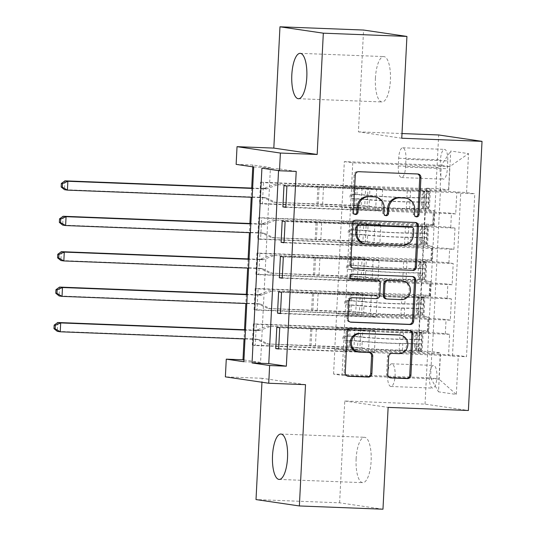 <?xml version="1.0" encoding="UTF-8"?>
<svg xmlns="http://www.w3.org/2000/svg" width="536" height="536" viewBox="0 0 536 536"><rect width="100%" height="100%" fill="white"/><g stroke="black" fill="none" stroke-linecap="round" stroke-linejoin="round"><path stroke-width="0.4" stroke-dasharray="2.68 2.01" d="M404.653 197.972A11.142 10.506 98.4 0 1 413.537 209.402L413.296 214.179A2.439 2.298 98.4 0 0 415.836 216.685M417.524 173.986A3.484 3.283 98.4 0 0 416.653 173.825L357.572 171.533A3.484 3.283 98.4 0 0 354.108 174.883L352.239 211.814A2.439 2.298 98.4 0 0 354.778 214.32M374.128 196.786A11.142 10.506 98.4 0 1 383.005 208.223L382.764 213A2.439 2.298 98.4 0 0 385.31 215.505M356.125 458.87A22.706 7.544 92.2 0 1 364.507 437.282A22.706 7.544 92.2 0 1 371.126 461.074A22.706 7.544 92.2 0 1 362.745 482.661A22.706 7.544 92.2 0 1 356.125 458.87M375.414 78.162A22.706 7.544 92.2 0 1 383.789 56.575A22.706 7.544 92.2 0 1 390.409 80.373A22.706 7.544 92.2 0 1 382.034 101.961A22.706 7.544 92.2 0 1 375.414 78.162M429.396 376.212A11.357 3.772 92.2 0 1 433.591 365.425A11.357 3.772 92.2 0 1 436.9 377.317A11.357 3.772 92.2 0 1 432.706 388.111A11.357 3.772 92.2 0 1 429.396 376.212M387.595 374.597A11.357 3.772 92.2 0 1 391.789 363.803A11.357 3.772 92.2 0 1 395.099 375.696A11.357 3.772 92.2 0 1 390.905 386.49A11.357 3.772 92.2 0 1 387.595 374.597M382.972 509.2L339.616 502.822L256.014 499.579M252.295 345.117L422.174 351.696L423.252 330.451L253.367 323.865L252.295 345.117L255.223 345.546L256.302 324.3L253.367 323.865M254.091 309.701L423.969 316.287L425.048 295.035L255.163 288.455L254.091 309.701L257.019 310.136L258.091 288.884L255.163 288.455M255.88 274.285L425.765 280.871L426.837 259.625L256.958 253.039L255.88 274.285L258.814 274.72L259.886 253.468L256.958 253.039M428.633 224.209L258.754 217.623L257.675 238.875L427.56 245.455L428.633 224.209L432.907 224.839A14.191 0.476 -177.1 0 1 433.711 225.04A14.191 0.476 -177.1 0 1 424.224 225.006L341.285 221.797L341.888 207.613L366.966 208.584L361.05 207.713L262.399 203.888L263.478 182.642L260.543 182.213L259.471 203.459L262.399 203.888M283.98 185.657L382.63 189.483L376.714 188.612L351.636 187.64L350.443 208.873L433.376 212.082A14.191 0.476 -177.1 0 1 451.439 213.295L455.714 213.918L456.793 192.672L286.907 186.086M455.714 213.918L285.835 207.338M350.443 208.873L349.72 223.036L432.659 226.252A14.191 0.476 -177.1 0 1 450.722 227.458L454.997 228.088L285.119 221.502M454.997 228.088L453.918 249.334L284.04 242.754M280.395 256.489L379.046 260.308L373.13 259.437L348.045 258.466L346.852 279.698L429.785 282.914A14.191 0.476 -177.1 0 1 447.848 284.12L452.129 284.75L453.201 263.498L283.323 256.918M452.129 284.75L282.244 278.164M278.599 291.899L377.25 295.725L371.334 294.854L346.249 293.882L345.057 315.114L427.996 318.324A14.191 0.476 -177.1 0 1 446.059 319.536L450.334 320.166L451.413 298.914L281.527 292.334M450.334 320.166L280.449 313.58M423.969 316.287L428.244 316.917A14.191 0.476 -177.1 0 1 429.041 317.111A14.191 0.476 -177.1 0 1 419.554 317.084L336.621 313.875L361.586 314.826L355.67 313.955L257.019 310.136M423.252 330.451L427.527 331.081A14.191 0.476 2.9 0 1 428.324 331.281A14.191 0.476 2.9 0 1 418.837 331.248L335.905 328.039L336.621 313.875M425.765 280.871L430.04 281.5A14.191 0.476 -177.1 0 1 430.837 281.702A14.191 0.476 -177.1 0 1 421.35 281.668L338.417 278.459L363.381 279.41L357.465 278.539L258.814 274.72M425.048 295.035L429.323 295.664A14.191 0.476 2.9 0 1 430.12 295.865A14.191 0.476 2.9 0 1 420.633 295.839L337.7 292.623L338.417 278.459M427.56 245.455L431.835 246.084A14.191 0.476 -177.1 0 1 432.632 246.285A14.191 0.476 -177.1 0 1 423.145 246.259L340.213 243.043L365.177 244.001L359.254 243.13L260.603 239.304L261.682 218.058L258.754 217.623M426.837 259.625L431.118 260.248A14.191 0.476 2.9 0 1 431.916 260.449A14.191 0.476 2.9 0 1 422.428 260.422L339.496 257.206L340.213 243.043M296.214 171.399L278.64 168.813L278.546 170.616M243.94 359.944L260.57 362.39L270.432 167.607L252.858 165.021L252.764 166.823M251.692 188.076L251.223 197.248M249.897 223.492L249.434 232.664M248.101 258.908L247.639 268.074M246.305 294.318L245.843 303.49M244.517 329.734L244.048 338.906M257.675 238.875L260.603 239.304M447.741 160.921L447.346 168.713A11.001 3.652 92.2 0 1 443.292 179.165A11.001 3.652 92.2 0 1 440.083 167.641L440.478 159.849A11.001 3.652 92.2 0 1 444.538 149.397A11.001 3.652 92.2 0 1 447.741 160.921L405.94 159.299L405.544 167.091A11.001 3.652 92.2 0 1 401.491 177.543A11.001 3.652 92.2 0 1 398.282 166.019L398.677 158.227A11.001 3.652 92.2 0 1 402.737 147.775A11.001 3.652 92.2 0 1 405.94 159.299M339.616 502.822L344.775 401.008L425.035 404.117L468.39 410.496M425.035 404.117L438.669 134.965M422.174 351.696L418.248 351.12L432.297 351.663L440.545 188.759L448.753 189.965L440.063 190.139L343.08 186.381L344.34 161.591L441.316 165.349L449.751 166.589L448.498 191.379L466.561 192.585L474.762 193.791L466.508 356.701L458.307 355.495L440.244 354.283L438.991 379.073L430.549 377.833L431.808 353.043L334.826 349.284L359.79 350.243L353.874 349.372L255.223 345.546M432.297 351.663L440.498 352.876L438.522 391.829L456.337 394.449L458.307 355.495M466.561 192.585L468.531 153.631L450.722 151.011L448.753 189.965M345.057 315.114L344.34 329.278L427.272 332.494L427.996 318.324M346.852 279.698L346.135 293.862L429.068 297.078L429.785 282.914M282.184 221.073L380.841 224.892L374.919 224.028L349.841 223.05L348.648 244.282L431.581 247.498A14.191 0.476 -177.1 0 1 449.644 248.704L453.918 249.334M348.648 244.282L347.931 258.453L430.864 261.662L431.581 247.498M259.471 203.459L429.349 210.045L433.631 210.668A14.191 0.476 -177.1 0 1 434.428 210.869A14.191 0.476 -177.1 0 1 424.941 210.842L342.002 207.626M456.793 192.672L460.719 193.248L452.464 356.159L448.538 355.576L278.66 348.996M427.272 332.494A14.191 0.476 2.9 0 1 445.336 333.7L449.617 334.33L448.538 355.576M451.413 298.914L447.131 298.284A14.191 0.476 2.9 0 0 429.068 297.078M453.201 263.498L448.927 262.875A14.191 0.476 2.9 0 0 430.864 261.662M418.248 351.12L426.502 188.216L430.428 188.793L429.349 210.045M276.804 327.315L375.455 331.141L369.538 330.27L344.46 329.298L342.008 375.321L333.573 374.074L430.549 377.833L438.522 391.829M333.573 374.074L334.826 349.284M440.063 190.139L441.316 165.349L450.722 151.011M344.34 161.591L352.775 162.83L449.751 166.589L468.531 153.631M352.775 162.83L351.516 187.62L448.498 191.379M305.513 384.667L262.158 378.289L261.957 382.242M262.158 378.289L225.375 376.862M252.858 165.021L236.135 164.378M401.766 138.234L358.41 131.856L363.569 30.043M358.41 131.856L402 133.544M342.008 375.321L438.991 379.073L456.337 394.449M343.268 350.524L440.244 354.283M335.905 328.039L334.712 349.271M337.7 292.623L336.507 313.855M339.496 257.206L338.296 278.439M341.285 221.797L340.092 243.022M343.08 186.381L341.888 207.613M278.64 168.813L261.916 168.17M270.432 167.607L253.716 166.964M260.57 362.39L243.847 361.74M342.966 186.361L368.044 187.332L362.128 186.461L361.05 207.713M368.044 187.332L366.966 208.584M260.543 182.213L430.428 188.793M426.502 188.216L440.545 188.759M362.128 186.461L263.478 182.642M460.719 193.248L474.762 193.791M285.849 207.023L381.558 210.728L375.635 209.857L350.557 208.886M376.714 188.612L375.635 209.857M382.63 189.483L381.558 210.728M449.617 334.33L279.732 327.744M341.171 221.777L366.249 222.748L365.177 244.001M366.249 222.748L360.333 221.877L359.254 243.13M360.333 221.877L261.682 218.058M284.053 242.433L379.763 246.145L373.847 245.274L348.762 244.302M374.919 224.028L373.847 245.274M380.841 224.892L379.763 246.145M373.13 259.437L372.051 280.69L346.973 279.718M379.046 260.308L377.967 281.561L372.051 280.69M282.264 277.849L377.967 281.561M339.375 257.193L364.453 258.164L358.537 257.293L259.886 253.468M358.537 257.293L357.465 278.539M364.453 258.164L363.381 279.41M371.334 294.854L370.255 316.099L345.177 315.128M377.25 295.725L376.172 316.97L370.255 316.099M280.469 313.265L376.172 316.97M337.58 292.609L362.664 293.581L356.748 292.71L258.091 288.884M356.748 292.71L355.67 313.955M362.664 293.581L361.586 314.826M369.538 330.27L368.46 351.516L343.382 350.544M375.455 331.141L374.383 352.387L368.46 351.516M452.464 356.159L466.508 356.701M278.673 348.681L374.383 352.387M335.791 328.019L360.869 328.99L354.953 328.119L256.302 324.3M431.808 353.043L440.498 352.876M354.953 328.119L353.874 349.372M360.869 328.99L359.79 350.243M344.775 401.008L388.131 407.387M415.072 222.474A3.484 3.283 98.4 0 0 414.194 222.313L355.113 220.028A3.484 3.283 98.4 0 0 351.656 223.371L349.579 264.395A3.484 3.283 98.4 0 0 352.681 267.993L352.983 268.007M364.681 243.847A11.142 10.506 98.4 0 0 365.74 243.947L401.189 245.321A11.142 10.506 98.4 0 0 412.258 234.607L412.512 229.562A2.439 2.298 98.4 0 0 410.569 227.063M376.419 279.906A3.484 3.283 98.4 0 1 379.193 283.477L378.604 295.122A3.484 3.283 98.4 0 1 375.146 298.472L351.187 297.547A3.484 3.283 98.4 0 0 347.73 300.89L346.839 318.444A3.484 3.283 98.4 0 0 349.941 322.049M412.331 276.529A3.484 3.283 98.4 0 0 411.46 276.368L351.388 274.043A2.439 2.298 98.4 0 0 350.913 278.887A2.439 2.298 98.4 0 0 351.14 278.908M385.98 298.874A3.484 3.283 98.4 0 0 386.309 298.907L400.01 299.436A9.313 8.784 98.4 0 0 409.229 290.947A9.313 8.784 98.4 0 0 401.839 280.918M399.266 334.98A9.313 8.784 98.4 0 1 406.657 345.01A9.313 8.784 98.4 0 1 397.437 353.499L390.958 353.244A3.484 3.283 98.4 0 0 387.495 356.594L386.61 374.148A3.484 3.283 98.4 0 0 389.712 377.753L390.014 377.766M357.659 351.904A9.313 8.784 98.4 0 0 358.544 351.991L359.71 352.159M369.344 352.534A3.484 3.283 98.4 0 0 368.473 352.373L358.544 351.991M409.591 330.585A3.484 3.283 98.4 0 0 408.72 330.424L349.633 328.132A3.484 3.283 98.4 0 0 346.176 331.483L344.099 372.5A3.484 3.283 98.4 0 0 347.207 376.105L347.509 376.118M425.919 204.913L421.571 204.739L423.735 208.625L428.083 208.799L425.919 204.913L426.455 194.287L428.981 191.091L407.239 190.769A22.532 0.757 -177.1 0 1 369.94 188.618L369.599 195.345A11.176 0.375 2.9 0 0 355.428 194.4L352.078 194.273A2.131 2.01 98.4 0 0 351.663 198.508A2.131 2.01 98.4 0 0 351.864 198.521L355.214 198.655A11.176 0.375 -177.1 0 1 369.384 199.593L369.043 206.327A11.176 0.375 2.9 0 0 354.872 205.382L273.273 202.219L316.997 204.229L317.895 186.521L365.612 188.451A27.142 0.918 -177.1 0 0 410.549 191.044L429.45 191.211L429.108 197.945L410.208 197.777A27.142 0.918 -177.1 0 1 365.277 195.178L365.612 188.451M428.083 208.799L409.651 208.752A27.142 0.918 -177.1 0 1 364.721 206.159L365.056 199.432L353.385 198.749A2.131 2.01 -81.6 0 1 351.489 196.545A2.131 2.01 -81.6 0 1 353.599 194.494L365.277 195.178M428.981 191.091L429.45 191.211M369.94 188.618A11.176 0.375 2.9 0 0 355.77 187.674L274.171 184.511L264.168 188.304A3.551 3.343 -81.6 0 1 262.908 188.511L252.644 188.116M317.895 186.521L274.171 184.511M423.735 208.625L406.342 208.477A22.532 0.757 -177.1 0 1 369.043 206.327M364.721 206.159L316.997 204.229M421.571 204.739L422.113 194.119L426.455 194.287M424.633 190.923L422.113 194.119M64.936 180.84L64.487 189.69L262.459 197.362A3.551 3.343 -81.6 0 1 263.692 197.67L273.273 202.219M365.056 199.432A27.142 0.918 2.9 0 0 409.993 202.025L428.894 202.193L429.108 197.945M369.599 195.345A22.532 0.757 2.9 0 0 406.898 197.496L424.318 197.744L424.485 198.112L424.847 190.977M424.318 197.744L429.108 197.931L424.291 197.744L424.077 201.992L406.683 201.75A22.532 0.757 -177.1 0 1 369.384 199.593M423.949 208.685L424.311 201.556L424.077 201.992L428.887 202.179M277.099 184.94L267.096 188.732A3.551 3.343 -81.6 0 1 265.836 188.94L252.624 188.431M252.175 197.281L265.387 197.797A3.551 3.343 -81.6 0 1 266.627 198.099L276.201 202.648M424.123 240.322L419.782 240.155L421.939 244.041L426.288 244.208L424.123 240.322L424.666 229.703L427.185 226.5L405.444 226.185A22.532 0.757 -177.1 0 1 368.145 224.035L367.803 230.761A11.176 0.375 2.9 0 0 353.639 229.817L350.283 229.689A2.131 2.01 98.4 0 0 349.867 233.917A2.131 2.01 98.4 0 0 350.068 233.937L353.425 234.065A11.176 0.375 -177.1 0 1 367.589 235.009L367.247 241.736A11.176 0.375 2.9 0 0 353.083 240.798L271.477 237.636L315.202 239.646L316.099 221.938L363.823 223.867A27.142 0.918 -177.1 0 0 408.76 226.46L427.654 226.628L427.313 233.354L408.419 233.187A27.142 0.918 -177.1 0 1 363.482 230.594L363.823 223.867M426.288 244.208L407.863 244.168A27.142 0.918 -177.1 0 1 362.926 241.575L363.267 234.842L351.596 234.158A2.131 2.01 -81.6 0 1 349.693 231.961A2.131 2.01 -81.6 0 1 351.81 229.91L363.482 230.594M427.185 226.5L427.654 226.628M368.145 224.035A11.176 0.375 2.9 0 0 353.981 223.09L272.375 219.928L262.372 223.72A3.551 3.343 -81.6 0 1 261.112 223.927L250.848 223.525M316.099 221.938L272.375 219.928M421.939 244.041L404.546 243.893A22.532 0.757 -177.1 0 1 367.247 241.736M362.926 241.575L315.202 239.646M419.782 240.155L420.318 229.529L424.666 229.703M422.837 226.333L420.318 229.529M63.141 216.256L62.692 225.107L260.663 232.778A3.551 3.343 -81.6 0 1 261.903 233.086L271.477 237.636M363.267 234.842A27.142 0.918 2.9 0 0 408.204 237.441L427.098 237.609L427.306 233.341L422.529 233.16L423.051 226.393M367.803 230.761A22.532 0.757 2.9 0 0 405.102 232.912L422.529 233.16M427.313 233.348L422.502 233.16L422.288 237.408L404.888 237.16A22.532 0.757 -177.1 0 1 367.589 235.009M422.154 244.101L422.515 236.966L422.288 237.408L427.098 237.595M275.303 220.356L265.307 224.149A3.551 3.343 -81.6 0 1 264.04 224.356L250.835 223.847M250.386 232.698L263.591 233.214A3.551 3.343 -81.6 0 1 264.831 233.515L274.405 238.064M422.335 275.739L417.986 275.571L420.144 279.457L424.492 279.625L422.335 275.739L422.87 265.112L425.39 261.916L403.648 261.601A22.532 0.757 -177.1 0 1 366.349 259.444L366.008 266.178A11.176 0.375 2.9 0 0 351.844 265.233L348.494 265.099A2.131 2.01 98.4 0 0 348.072 269.333A2.131 2.01 98.4 0 0 348.273 269.353L351.629 269.481A11.176 0.375 -177.1 0 1 365.793 270.425L365.452 277.152A11.176 0.375 2.9 0 0 351.288 276.208L269.682 273.045L313.413 275.062L314.304 257.354L362.028 259.283A27.142 0.918 -177.1 0 0 406.965 261.876L425.865 262.044L425.524 268.771L406.623 268.603A27.142 0.918 -177.1 0 1 361.686 266.01L362.028 259.283M424.492 279.625L406.067 279.584A27.142 0.918 -177.1 0 1 361.13 276.991L361.472 270.258L349.8 269.575A2.131 2.01 -81.6 0 1 347.898 267.37A2.131 2.01 -81.6 0 1 350.015 265.327L361.686 266.01M425.39 261.916L425.865 262.044M366.349 259.444A11.176 0.375 2.9 0 0 352.185 258.506L270.58 255.344L260.583 259.129A3.551 3.343 -81.6 0 1 259.317 259.337L249.052 258.942M314.304 257.354L270.58 255.344M420.144 279.457L402.75 279.303A22.532 0.757 -177.1 0 1 365.452 277.152M361.13 276.991L313.413 275.062M417.986 275.571L418.522 264.945L422.87 265.112M421.041 261.749L418.522 264.945M61.345 251.672L60.896 260.523L258.868 268.194A3.551 3.343 -81.6 0 1 260.107 268.496L269.682 273.045M361.472 270.258A27.142 0.918 2.9 0 0 406.409 272.851L425.309 273.018L425.517 268.757L420.706 268.576L421.256 261.809M366.008 266.178A22.532 0.757 2.9 0 0 403.307 268.328L420.706 268.576L420.492 272.824L403.092 272.576A22.532 0.757 -177.1 0 1 365.793 270.425M420.358 279.517L420.72 272.382L420.492 272.824L425.303 273.012L424.968 279.752M273.507 255.773L263.511 259.565A3.551 3.343 -81.6 0 1 262.251 259.772L249.039 259.257M248.59 268.114L261.803 268.623A3.551 3.343 -81.6 0 1 263.035 268.931L272.61 273.481M420.539 311.155L416.191 310.987L418.355 314.873L422.703 315.041L420.539 311.155L421.075 300.529L423.594 297.333L401.853 297.011A22.532 0.757 -177.1 0 1 364.554 294.86L364.212 301.587A11.176 0.375 2.9 0 0 350.048 300.649L346.698 300.515A2.131 2.01 98.4 0 0 346.283 304.75A2.131 2.01 98.4 0 0 346.484 304.763L349.834 304.897A11.176 0.375 -177.1 0 1 363.998 305.842L363.656 312.568A11.176 0.375 2.9 0 0 349.492 311.624L267.886 308.461L311.617 310.471L312.515 292.77L360.232 294.693A27.142 0.918 -177.1 0 0 405.169 297.292L424.07 297.453L423.728 304.187L404.827 304.019A27.142 0.918 -177.1 0 1 359.891 301.426L360.232 294.693M422.703 315.041L404.271 314.994A27.142 0.918 -177.1 0 1 359.334 312.401L359.676 305.674L348.005 304.991A2.131 2.01 -81.6 0 1 346.109 302.786A2.131 2.01 -81.6 0 1 348.219 300.743L359.891 301.426M423.594 297.333L424.07 297.453M364.554 294.86A11.176 0.375 2.9 0 0 350.39 293.916L268.784 290.753L258.788 294.545A3.551 3.343 -81.6 0 1 257.528 294.753L247.264 294.358M312.515 292.77L268.784 290.753M418.355 314.873L400.962 314.719A22.532 0.757 -177.1 0 1 363.656 312.568M359.334 312.401L311.617 310.471M416.191 310.987L416.727 300.361L421.075 300.529M419.246 297.165L416.727 300.361M59.556 287.082L59.107 295.939L257.079 303.611A3.551 3.343 -81.6 0 1 258.312 303.912L267.886 308.461M359.676 305.674A27.142 0.918 2.9 0 0 404.613 308.267L423.514 308.435L423.728 304.187M364.212 301.587A22.532 0.757 2.9 0 0 401.518 303.745L418.938 303.986L419.098 304.354L419.46 297.225M418.938 303.986L423.721 304.173L418.911 303.986L418.696 308.24L401.297 307.992A22.532 0.757 -177.1 0 1 363.998 305.842M418.562 314.927L418.924 307.798L418.696 308.24L423.507 308.421L423.172 315.161M271.712 291.189L261.715 294.981A3.551 3.343 -81.6 0 1 260.456 295.189L247.243 294.673M246.795 303.53L260.007 304.039A3.551 3.343 -81.6 0 1 261.24 304.341L270.821 308.897M418.743 346.571L414.395 346.397L416.559 350.283L420.907 350.457L418.743 346.571L419.279 335.945L421.805 332.749L400.064 332.427A22.532 0.757 -177.1 0 1 362.765 330.276L362.423 337.003A11.176 0.375 2.9 0 0 348.253 336.059L344.903 335.931A2.131 2.01 98.4 0 0 344.487 340.159A2.131 2.01 98.4 0 0 344.688 340.179L348.038 340.313A11.176 0.375 -177.1 0 1 362.209 341.251L361.867 347.985A11.176 0.375 2.9 0 0 347.697 347.04L266.097 343.877L309.821 345.888L310.719 328.179L358.437 330.109A27.142 0.918 -177.1 0 0 403.373 332.702L422.274 332.869L421.933 339.596L403.032 339.435A27.142 0.918 -177.1 0 1 358.095 336.836L358.437 330.109M420.907 350.457L402.476 350.41A27.142 0.918 -177.1 0 1 357.539 347.817L357.88 341.09L346.209 340.407A2.131 2.01 -81.6 0 1 344.313 338.203A2.131 2.01 -81.6 0 1 346.423 336.152L358.095 336.836M421.805 332.749L422.274 332.869M362.765 330.276A11.176 0.375 2.9 0 0 348.594 329.332L266.988 326.169L256.992 329.962A3.551 3.343 -81.6 0 1 255.732 330.169L245.468 329.774M310.719 328.179L266.988 326.169M416.559 350.283L399.166 350.135A22.532 0.757 -177.1 0 1 361.867 347.985M357.539 347.817L309.821 345.888M414.395 346.397L414.938 335.777L419.279 335.945M417.457 332.581L414.938 335.777M57.761 322.498L57.312 331.349L255.283 339.02A3.551 3.343 -81.6 0 1 256.516 339.328L266.097 343.877M357.88 341.09A27.142 0.918 2.9 0 0 402.817 343.683L421.718 343.851L421.933 339.59L417.115 339.402L417.671 332.635M362.423 337.003A22.532 0.757 2.9 0 0 399.722 339.154L417.115 339.402L416.901 343.65L399.508 343.409A22.532 0.757 -177.1 0 1 362.209 341.251M416.774 350.343L417.135 343.214L416.901 343.65L421.711 343.837M269.923 326.598L259.92 330.39A3.551 3.343 -81.6 0 1 258.66 330.598L245.448 330.089M244.999 338.94L258.211 339.456A3.551 3.343 -81.6 0 1 259.451 339.757L269.025 344.306M418.837 331.248L419.554 317.084M420.633 295.839L421.35 281.668M422.428 260.422L423.145 246.259M424.224 225.006L424.941 210.842M432.659 226.252L433.376 212.082M450.722 227.458L451.439 213.295M445.336 333.7L446.059 319.536M447.131 298.284L447.848 284.12M448.927 262.875L449.644 248.704M432.907 224.839L433.631 210.668M431.118 260.248L431.835 246.084M429.323 295.664L430.04 281.5M427.527 331.081L428.244 316.917M398.677 158.227L440.478 159.849M398.282 166.019L440.083 167.641M405.544 167.091L447.346 168.713M413.537 209.402L414.71 209.576M382.764 213L383.937 213.174M383.005 208.223L384.178 208.39M352.239 211.814L353.412 211.988M354.108 174.883L355.281 175.058M357.572 171.533L358.738 171.708M416.653 173.825L417.825 173.992M413.296 214.179L414.469 214.353M352.681 267.993L353.197 268.074M349.579 264.395L350.745 264.563M351.656 223.371L352.829 223.546M355.113 220.028L356.286 220.196M414.194 222.313L415.367 222.487M412.512 229.562L413.685 229.736M365.74 243.947L366.912 244.121M401.189 245.321L402.362 245.495M412.258 234.607L413.43 234.775M346.839 318.444L348.011 318.619M347.73 300.89L348.896 301.065M351.187 297.547L352.36 297.715M375.146 298.472L376.319 298.646M378.604 295.122L379.776 295.296M379.193 283.477L380.366 283.651M351.388 274.043L352.561 274.211M411.46 276.368L412.633 276.543M400.01 299.436L401.183 299.611M386.309 298.907L387.481 299.075M386.61 374.148L387.783 374.322M387.495 356.594L388.667 356.768M390.958 353.244L392.124 353.418M397.437 353.499L398.61 353.666M368.473 352.373L369.639 352.547M347.207 376.105L347.723 376.178M344.099 372.5L345.271 372.674M346.176 331.483L347.348 331.657M349.633 328.132L350.805 328.307M408.72 330.424L409.893 330.598M389.712 377.753L390.228 377.826M353.599 194.494L352.078 194.273M428.03 208.698L428.921 191.171M424.572 191.004L423.681 208.531M356.956 194.628L357.298 187.901M322.612 204.296L323.51 186.588M356.4 205.603L356.742 198.876M355.77 187.674L355.428 194.4M355.214 198.655L354.872 205.382M410.208 197.777L410.549 191.044M409.651 208.752L409.993 202.025M407.239 190.769L406.898 197.496M406.683 201.75L406.342 208.477M426.475 198.025L426.817 191.298M423.5 191.024L423.159 197.75M425.919 209.007L426.261 202.28M422.944 202.005L422.603 208.732M318.223 204.209L319.121 186.501M264.168 188.304L267.096 188.732M262.908 188.511L265.836 188.94M262.459 197.362L265.387 197.797M263.692 197.67L266.627 198.099M353.385 198.749L351.864 198.521M351.81 229.91L350.283 229.689M426.234 244.115L427.125 226.581M422.777 226.413L421.886 243.947M355.16 230.045L355.502 223.311M320.823 239.713L321.721 222.005M354.604 241.019L354.946 234.292M353.981 223.09L353.639 229.817M353.425 234.065L353.083 240.798M408.419 233.187L408.76 226.46M407.863 244.168L408.204 237.441M405.444 226.185L405.102 232.912M404.888 237.16L404.546 243.893M424.68 233.441L425.021 226.715M421.705 226.44L421.37 233.167M424.123 244.423L424.465 237.689M421.149 237.415L420.814 244.148M316.428 239.619L317.325 221.917M262.372 223.72L265.307 224.149M261.112 223.927L264.04 224.356M260.663 232.778L263.591 233.214M261.903 233.086L264.831 233.515M351.596 234.158L350.068 233.937M350.015 265.327L348.494 265.099M424.445 279.531L425.329 261.997M420.981 261.829L420.097 279.356M353.365 265.454L353.706 258.727M319.027 275.122L319.925 257.421M352.809 276.435L353.15 269.709M352.185 258.506L351.844 265.233M351.629 269.481L351.288 276.208M406.623 268.603L406.965 261.876M406.067 279.584L406.409 272.851M403.648 261.601L403.307 268.328M403.092 272.576L402.75 279.303M422.884 268.858L423.226 262.131M419.916 261.849L419.574 268.583M422.328 279.832L422.67 273.105M419.36 272.831L419.018 279.558M314.632 275.035L315.53 257.327M260.583 259.129L263.511 259.565M259.317 259.337L262.251 259.772M258.868 268.194L261.803 268.623M260.107 268.496L263.035 268.931M349.8 269.575L348.273 269.353M348.219 300.743L346.698 300.515M422.649 314.94L423.534 297.413M419.185 297.245L418.301 314.773M351.576 300.87L351.911 294.143M317.232 310.538L318.129 292.83M351.02 311.851L351.355 305.118M350.39 293.916L350.048 300.649M349.834 304.897L349.492 311.624M404.827 304.019L405.169 297.292M404.271 314.994L404.613 308.267M401.853 297.011L401.518 303.745M401.297 307.992L400.962 314.719M421.095 304.274L421.43 297.54M418.12 297.266L417.779 303.992M420.539 315.248L420.874 308.522M417.564 308.247L417.222 314.974M312.843 310.451L313.734 292.743M258.788 294.545L261.715 294.981M257.528 294.753L260.456 295.189M257.079 303.611L260.007 304.039M258.312 303.912L261.24 304.341M348.005 304.991L346.484 304.763M346.423 336.152L344.903 335.931M420.854 350.356L421.745 332.829M417.397 332.655L416.505 350.189M349.78 336.286L350.122 329.553M315.436 345.955L316.334 328.246M349.224 347.261L349.566 340.534M348.594 329.332L348.253 336.059M348.038 340.313L347.697 347.04M403.032 339.435L403.373 332.702M402.476 350.41L402.817 343.683M400.064 332.427L399.722 339.154M399.508 343.409L399.166 350.135M419.299 339.683L419.641 332.957M416.325 332.682L415.983 339.409M418.743 350.665L419.085 343.938M415.769 343.656L415.427 350.39M311.048 345.867L311.945 328.159M256.992 329.962L259.92 330.39M255.732 330.169L258.66 330.598M255.283 339.02L258.211 339.456M256.516 339.328L259.451 339.757M346.209 340.407L344.688 340.179M280.904 434.039L364.507 437.282M300.187 53.339L383.789 56.575M391.789 363.803L433.591 365.425M433.711 225.04L434.428 210.869M431.916 260.449L432.632 246.285M430.12 295.865L430.837 281.702M428.324 331.281L429.041 317.111M402.737 147.775L444.538 149.397M401.491 177.543L443.292 179.165M390.905 386.49L432.706 388.111M298.431 98.718L382.034 101.961M279.142 479.425L362.745 482.661M384.707 215.499L385.88 215.673M354.182 214.32L355.355 214.487M416.981 173.852L418.154 174.026M415.239 216.685L416.405 216.852M352.353 267.966L353.526 268.141M414.529 222.346L415.702 222.52M349.613 322.022L350.785 322.19M350.913 278.887L352.085 279.062M411.789 276.402L412.961 276.569M368.802 352.407L369.974 352.574M346.872 376.078L348.045 376.245M409.048 330.457L410.221 330.625M389.384 377.719L390.556 377.893M428.894 202.193L428.552 208.919M262.794 197.395L265.729 197.824M353.184 198.729L351.663 198.508M427.098 237.609L426.757 244.336M261.005 232.812L263.933 233.24M351.388 234.145L349.867 233.917M259.21 268.228L262.137 268.657M420.733 268.576L425.517 268.757M349.599 269.554L348.072 269.333M257.414 303.637L260.342 304.073M347.804 304.971L346.283 304.75M421.718 343.851L421.376 350.578M255.618 339.054L258.546 339.482M417.142 339.402L421.926 339.59M346.008 340.387L344.487 340.159"/><path stroke-width="0.8" d="M416.64 216.879A2.439 2.298 98.4 0 0 419.058 214.534L420.934 177.597A3.484 3.283 98.4 0 0 417.825 173.992L358.738 171.708A3.484 3.283 98.4 0 0 355.281 175.058L353.412 211.988A2.439 2.298 98.4 0 0 355.582 214.514A2.439 2.298 98.4 0 0 358.008 212.169L358.249 207.385A11.142 10.506 98.4 0 1 369.317 196.672L374.242 196.859A11.142 10.506 98.4 0 1 375.3 196.96A11.142 10.506 98.4 0 1 384.178 208.39L383.937 213.174A2.439 2.298 98.4 0 0 386.114 215.693A2.439 2.298 98.4 0 0 388.533 213.348L388.774 208.571A11.142 10.506 98.4 0 1 399.843 197.851L404.767 198.045A11.142 10.506 98.4 0 1 405.826 198.139A11.142 10.506 98.4 0 1 414.71 209.576L414.469 214.353A2.439 2.298 98.4 0 0 416.64 216.879M415.836 216.685A2.439 2.298 98.4 0 0 417.892 214.36L419.762 177.429A3.484 3.283 98.4 0 0 417.524 173.986M354.778 214.32A2.439 2.298 98.4 0 0 356.835 211.995L357.077 207.218L358.249 207.385M385.31 215.505A2.439 2.298 98.4 0 0 387.361 213.181L387.602 208.397L388.774 208.571M287.524 457.838A22.706 7.544 -87.8 0 0 280.904 434.039A22.706 7.544 -87.8 0 0 272.523 455.627A22.706 7.544 -87.8 0 0 279.142 479.425A22.706 7.544 -87.8 0 0 287.524 457.838M306.806 77.13A22.706 7.544 -87.8 0 0 300.187 53.339A22.706 7.544 -87.8 0 0 291.812 74.926A22.706 7.544 -87.8 0 0 298.431 98.718A22.706 7.544 -87.8 0 0 306.806 77.13M387.783 374.322A3.484 3.283 98.4 0 0 390.885 377.927L407.461 378.57A3.484 3.283 98.4 0 0 410.918 375.22L413.001 334.203A3.484 3.283 98.4 0 0 409.893 330.598L350.805 328.307A3.484 3.283 98.4 0 0 347.348 331.657L345.271 372.674A3.484 3.283 98.4 0 0 348.38 376.279L368.4 377.056A3.484 3.283 98.4 0 0 371.857 373.706L372.748 356.152A3.484 3.283 98.4 0 0 369.639 352.547L359.71 352.159A9.313 8.784 98.4 0 1 358.825 352.078A9.313 8.784 98.4 0 1 351.435 342.055A9.313 8.784 98.4 0 1 360.654 333.566L399.555 335.074A9.313 8.784 98.4 0 1 400.439 335.154A9.313 8.784 98.4 0 1 407.829 345.177A9.313 8.784 98.4 0 1 398.61 353.666L392.124 353.418A3.484 3.283 98.4 0 0 388.667 356.768L387.783 374.322M269.628 365.532L268.73 383.24L225.375 376.862L226.272 359.154L243.847 361.74L253.716 166.964L236.135 164.378L237.033 146.67L280.388 153.048L279.49 170.756L261.916 168.17L252.047 362.946L269.628 365.532L286.345 366.182L296.214 171.399L279.49 170.756M406.925 36.421L323.322 33.178L279.966 26.8L363.569 30.043L406.925 36.421L401.766 138.234L482.025 141.343L468.39 410.496L388.131 407.387L382.972 509.2L299.369 505.957L305.513 384.667L268.73 383.24M279.966 26.8L273.822 148.097L317.171 154.475L323.322 33.178M317.171 154.475L280.388 153.048M412.941 270.459A3.484 3.283 98.4 0 0 416.398 267.109L418.475 226.091A3.484 3.283 98.4 0 0 415.367 222.487L356.286 220.196A3.484 3.283 98.4 0 0 352.829 223.546L350.745 264.563A3.484 3.283 98.4 0 0 353.854 268.168L411.769 270.285A3.484 3.283 98.4 0 0 415.226 266.935L417.303 225.917A3.484 3.283 98.4 0 0 415.072 222.474M415.735 280.147L413.658 321.165A3.484 3.283 98.4 0 1 410.201 324.515L351.113 322.223A3.484 3.283 98.4 0 1 348.011 318.619L348.896 301.065A3.484 3.283 98.4 0 1 352.36 297.715L376.319 298.646A3.484 3.283 98.4 0 0 379.776 295.296L380.366 283.651A3.484 3.283 98.4 0 0 377.264 280.047L352.313 279.082A2.439 2.298 98.4 0 1 350.149 276.435A2.439 2.298 98.4 0 1 352.561 274.211L412.633 276.543A3.484 3.283 98.4 0 1 415.735 280.147L414.562 279.973L412.486 320.99L413.658 321.165M261.957 382.242L256.014 499.579L299.369 505.957M285.835 207.338L286.907 186.086L283.98 185.657L282.908 206.909L285.835 207.338M284.04 242.754L285.119 221.502L282.184 221.073L281.112 242.319L284.04 242.754M282.244 278.164L283.323 256.918L280.395 256.489L279.316 277.735L282.244 278.164M280.449 313.58L281.527 292.334L278.599 291.899L277.521 313.151L280.449 313.58M278.546 170.616L268.771 363.596L286.345 366.182M276.804 327.315L275.725 348.567L278.66 348.996L279.732 327.744L276.804 327.315M252.764 166.823L251.692 188.076M251.223 197.248L249.897 223.492M249.434 232.664L248.101 258.908M247.639 268.074L246.305 294.318M245.843 303.49L244.517 329.734M244.048 338.906L242.989 359.803L243.94 359.944M482.025 141.343L438.669 134.965L402 133.544M242.989 359.803L226.272 359.154M273.822 148.097L237.033 146.67M268.771 363.596L252.047 362.946M282.908 206.909L285.849 207.023M281.112 242.319L284.053 242.433M279.316 277.735L282.264 277.849M277.521 313.151L280.469 313.265M275.725 348.567L278.673 348.681M405.826 198.139L404.653 197.972A11.142 10.506 98.4 0 0 403.595 197.871L404.767 198.045M387.602 208.397A11.142 10.506 98.4 0 1 398.67 197.684L403.595 197.871M375.3 196.96L374.128 196.786A11.142 10.506 98.4 0 0 373.069 196.692L374.242 196.859M357.077 207.218A11.142 10.506 98.4 0 1 368.145 196.498L373.069 196.692M352.983 268.007L411.769 270.285M413.685 229.736A2.439 2.298 98.4 0 0 411.514 227.217L359.649 225.207A2.439 2.298 98.4 0 0 357.231 227.552L356.969 232.59A11.142 10.506 98.4 0 0 365.853 244.021A11.142 10.506 98.4 0 0 366.912 244.121L402.362 245.495A11.142 10.506 98.4 0 0 413.43 234.775L413.685 229.736M411.742 227.237L410.569 227.063A2.439 2.298 98.4 0 0 410.342 227.043L411.514 227.217M365.853 244.021L364.681 243.847A11.142 10.506 98.4 0 1 355.803 232.416L356.058 227.378A2.439 2.298 98.4 0 1 358.477 225.033L410.342 227.043M350.243 322.062L409.028 324.34A3.484 3.283 98.4 0 0 412.486 320.99M377.592 280.08L376.419 279.906A3.484 3.283 98.4 0 0 376.091 279.872L351.589 278.928M401.183 299.611A9.313 8.784 98.4 0 0 410.402 291.122A9.313 8.784 98.4 0 0 403.012 281.092A9.313 8.784 98.4 0 0 402.127 281.011L388.419 280.482A3.484 3.283 98.4 0 0 384.962 283.832L384.372 295.477A3.484 3.283 98.4 0 0 387.481 299.075L401.183 299.611M403.012 281.092L401.839 280.918A9.313 8.784 98.4 0 0 400.955 280.837L402.127 281.011M387.146 299.048L385.98 298.874A3.484 3.283 98.4 0 1 383.2 295.303L383.789 283.658A3.484 3.283 98.4 0 1 387.253 280.308L400.955 280.837M414.562 279.973A3.484 3.283 98.4 0 0 412.331 276.529M400.439 335.154L399.266 334.98A9.313 8.784 98.4 0 0 398.382 334.9L399.555 335.074M358.825 352.078L357.659 351.904A9.313 8.784 98.4 0 1 350.269 341.881A9.313 8.784 98.4 0 1 359.482 333.392L398.382 334.9M347.509 376.118L367.227 376.882A3.484 3.283 98.4 0 0 370.691 373.532L371.575 355.978A3.484 3.283 98.4 0 0 369.344 352.534M390.014 377.766L406.288 378.396A3.484 3.283 98.4 0 0 409.752 375.046L411.829 334.029A3.484 3.283 98.4 0 0 409.591 330.585M252.644 188.116L64.936 180.84L67.864 181.269L67.415 190.126L252.175 197.281M252.624 188.431L67.864 181.269L62.504 183.627L61.332 183.459L61.151 186.997L62.323 187.171L62.504 183.627M62.323 187.171L67.415 190.126L64.487 189.69L61.151 186.997M61.332 183.459L64.936 180.84M250.848 223.525L63.141 216.256L66.069 216.685L65.62 225.542L250.386 232.698M250.835 223.847L66.069 216.685L60.709 219.043L59.536 218.869L59.362 222.413L60.528 222.587L60.709 219.043M60.528 222.587L65.62 225.542L62.692 225.107L59.362 222.413M59.536 218.869L63.141 216.256M249.052 258.942L61.345 251.672L64.28 252.101L63.831 260.952L248.59 268.114M249.039 259.257L64.28 252.101L58.913 254.459L57.747 254.285L57.566 257.829L58.739 257.997L58.913 254.459M58.739 257.997L63.831 260.952L60.896 260.523L57.566 257.829M57.747 254.285L61.345 251.672M247.264 294.358L59.556 287.082L62.484 287.517L62.035 296.368L246.795 303.53M247.243 294.673L62.484 287.517L57.124 289.875L55.952 289.701L55.771 293.239L56.943 293.413L57.124 289.875M56.943 293.413L62.035 296.368L59.107 295.939L55.771 293.239M55.952 289.701L59.556 287.082M245.468 329.774L57.761 322.498L60.689 322.927L60.24 331.784L244.999 338.94M245.448 330.089L60.689 322.927L55.329 325.285L54.156 325.118L53.975 328.655L55.148 328.829L55.329 325.285M55.148 328.829L60.24 331.784L57.312 331.349L53.975 328.655M54.156 325.118L57.761 322.498M417.892 214.36L419.058 214.534M356.835 211.995L358.008 212.169M387.361 213.181L388.533 213.348M398.67 197.684L399.843 197.851M368.145 196.498L369.317 196.672M419.762 177.429L420.934 177.597M353.197 268.074L353.854 268.168M417.303 225.917L418.475 226.091M415.226 266.935L416.398 267.109M358.477 225.033L359.649 225.207M356.058 227.378L357.231 227.552M355.803 232.416L356.969 232.59M409.028 324.34L410.201 324.515M350.457 322.129L351.113 322.223M376.091 279.872L377.264 280.047M351.857 279.015L352.313 279.082M387.253 280.308L388.419 280.482M383.789 283.658L384.962 283.832M383.2 295.303L384.372 295.477M359.482 333.392L360.654 333.566M371.575 355.978L372.748 356.152M370.691 373.532L371.857 373.706M367.227 376.882L368.4 377.056M347.723 376.178L348.38 376.279M411.829 334.029L413.001 334.203M409.752 375.046L410.918 375.22M406.288 378.396L407.461 378.57M390.228 377.826L390.885 377.927"/></g></svg>
